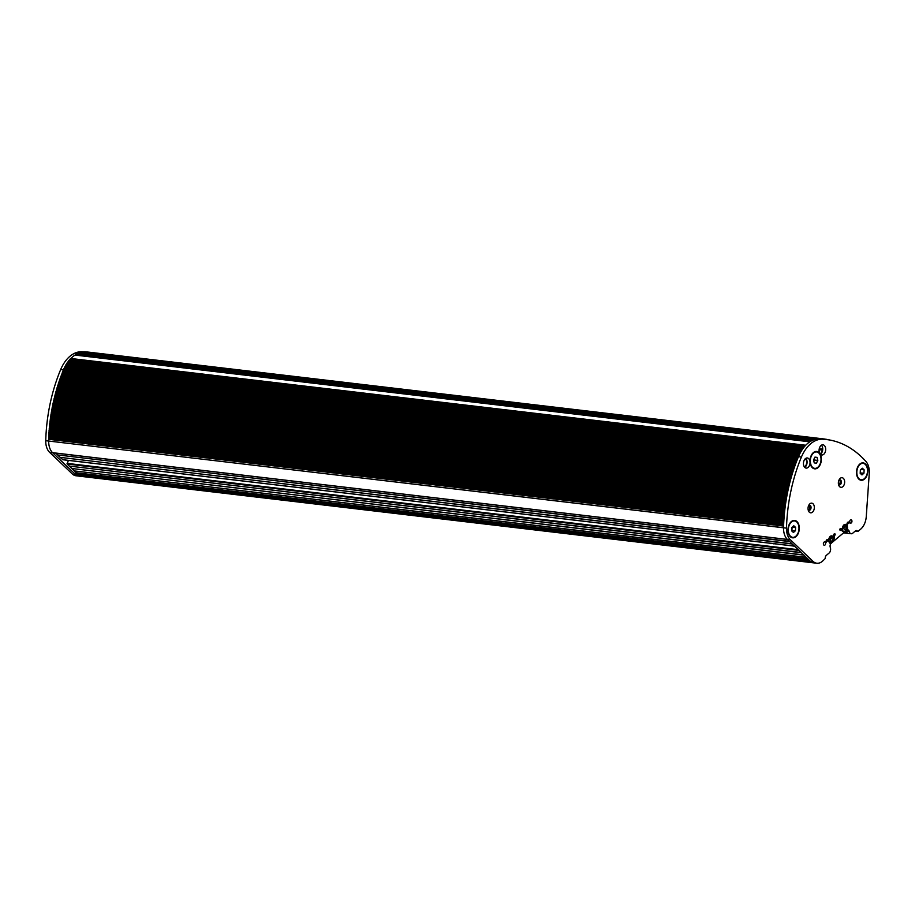 <?xml version="1.0" encoding="UTF-8"?>
<svg xmlns="http://www.w3.org/2000/svg" width="915" height="915" viewBox="0 0 915 915"><rect width="100%" height="100%" fill="white"/><g stroke="black" fill="none" stroke-linecap="round" stroke-linejoin="round"><path stroke-width="1.37" d="M794.46 546.152L764.357 542.561M772.958 543.579A4.129 1.373 -156.1 0 0 773.678 543.83M792.481 537.311A8.269 5.296 -83.3 0 1 792.287 537.299A8.269 5.296 -83.3 0 1 790.217 536.316A8.269 5.296 -83.3 0 1 788.364 533.205M798.029 533.079A8.269 5.296 -83.3 0 1 792.664 537.334A8.269 5.296 -83.3 0 1 790.583 536.362A8.269 5.296 -83.3 0 1 788.684 526.8A8.269 5.296 -83.3 0 1 794.597 520.921A8.269 5.296 -83.3 0 1 796.679 521.905A8.269 5.296 -83.3 0 1 798.029 533.079M795.421 530.734L795.604 527.383L793.808 525.782L791.841 527.52L791.658 530.883L793.454 532.484L795.421 530.734L791.681 530.528M791.91 530.323L792.07 527.326M795.604 527.383L792.424 527.006M789.462 523.94A8.269 5.296 -83.3 0 1 794.231 520.887A8.269 5.296 -83.3 0 1 794.414 520.909M861.004 479.746A8.269 5.296 -83.3 0 1 860.821 479.735A8.269 5.296 -83.3 0 1 858.739 478.751A8.269 5.296 -83.3 0 1 856.898 475.64M866.562 475.514A8.269 5.296 -83.3 0 1 861.187 479.78A8.269 5.296 -83.3 0 1 859.116 478.797A8.269 5.296 -83.3 0 1 857.218 469.235A8.269 5.296 -83.3 0 1 863.131 463.367A8.269 5.296 -83.3 0 1 865.213 464.34A8.269 5.296 -83.3 0 1 866.562 475.514M863.954 473.181L864.137 469.818L862.342 468.217L860.363 469.967L860.192 473.318L861.987 474.919L863.954 473.181L860.203 472.964M860.432 472.758L860.592 469.761M864.137 469.818L860.946 469.452M857.995 466.375A8.269 5.296 -83.3 0 1 862.765 463.322A8.269 5.296 -83.3 0 1 862.948 463.345M814.716 468.354A8.269 5.296 -83.3 0 1 814.693 468.354A8.269 5.296 -83.3 0 1 810.415 459.513A8.269 5.296 -83.3 0 1 816.649 451.941A8.269 5.296 -83.3 0 1 816.672 451.953A8.269 5.296 -83.3 0 1 820.938 460.805A8.269 5.296 -83.3 0 1 814.716 468.354L814.339 468.32A8.269 5.296 -83.3 0 1 814.339 468.32A8.269 5.296 -83.3 0 1 814.316 468.308A8.269 5.296 -83.3 0 1 810.415 464.225M817.827 460.417L817.106 457.386L814.956 457.123L813.538 459.89L814.259 462.91L816.409 463.184L817.827 460.417L814.304 460.005L813.801 460.988M814.304 460.005L814.041 458.907M817.106 457.386L814.956 457.134M811.514 454.961A8.269 5.296 -83.3 0 1 816.283 451.907A8.269 5.296 -83.3 0 1 816.306 451.907L816.649 451.941M832.181 538.981A1.556 0.995 -83.3 0 1 830.34 540.525A1.556 0.995 -83.3 0 1 832.181 538.981M825.582 543.247A1.704 1.087 -83.3 0 1 824.278 545.283A1.704 1.087 -83.3 0 1 823.477 544.448A1.704 1.087 -83.3 0 1 823.614 542.698A1.704 1.087 -83.3 0 1 824.678 541.909A1.704 1.087 -83.3 0 1 825.296 542.343L826.6 540.044A0.972 0.629 -83.3 0 1 827.286 539.701L829.619 540.01A2.528 1.624 -83.3 0 1 831.552 537.242A2.528 1.624 -83.3 0 1 832.353 537.711L833.325 535.515A1.464 0.938 -83.3 0 1 833.908 534.566A0.972 0.629 -83.3 0 1 835.166 534.554A0.972 0.629 -83.3 0 1 834.32 535.424L834.206 537.517A0.972 0.629 -83.3 0 1 834.217 538.249L833.759 540.125A0.972 0.629 -83.3 0 1 833.428 540.708L832.421 541.897A0.972 0.629 -83.3 0 1 831.609 542.584L827.194 540.708L825.582 543.247M83.62 351.875A132.423 84.946 96.7 0 0 81.881 351.772A34.027 21.823 96.7 0 0 69.952 356.278A34.027 21.823 96.7 0 0 60.676 369.569A132.423 84.946 96.7 0 0 45.75 440.698A14.583 9.356 96.7 0 0 49.616 452.33L52.578 452.673A14.583 9.356 -83.3 0 1 48.712 441.053A132.423 84.946 -83.3 0 1 48.712 440.961A2.436 1.556 -83.3 0 1 48.621 439.291A2.917 1.876 96.7 0 0 48.667 438.056A2.436 1.556 -83.3 0 1 48.712 436.981A2.917 1.876 96.7 0 0 48.781 435.746A2.436 1.556 -83.3 0 1 48.838 434.682A2.917 1.876 96.7 0 0 48.907 433.447A2.436 1.556 -83.3 0 1 48.987 432.372A2.917 1.876 96.7 0 0 49.078 431.137A2.436 1.556 -83.3 0 1 49.158 430.073A2.917 1.876 96.7 0 0 49.261 428.838A2.436 1.556 -83.3 0 1 49.353 427.762A2.917 1.876 96.7 0 0 49.479 426.527A2.436 1.556 -83.3 0 1 49.582 425.464A2.917 1.876 96.7 0 0 49.707 424.228A2.436 1.556 -83.3 0 1 49.833 423.153A2.917 1.876 96.7 0 0 49.982 421.929A2.436 1.556 -83.3 0 1 50.108 420.854A2.917 1.876 96.7 0 0 50.268 419.63A2.436 1.556 -83.3 0 1 50.416 418.567A2.917 1.876 96.7 0 0 50.588 417.332A2.436 1.556 -83.3 0 1 50.737 416.268A2.917 1.876 96.7 0 0 50.931 415.044A2.436 1.556 -83.3 0 1 51.091 413.992A2.917 1.876 96.7 0 0 51.297 412.768A2.436 1.556 -83.3 0 1 51.469 411.704A2.917 1.876 96.7 0 0 51.686 410.492A2.436 1.556 -83.3 0 1 51.88 409.428A2.917 1.876 96.7 0 0 52.098 408.216A2.436 1.556 -83.3 0 1 52.304 407.164A2.917 1.876 96.7 0 0 52.544 405.951A2.436 1.556 -83.3 0 1 52.761 404.91A2.917 1.876 96.7 0 0 53.013 403.698A2.436 1.556 -83.3 0 1 53.242 402.657A2.917 1.876 96.7 0 0 53.505 401.456A2.436 1.556 -83.3 0 1 53.745 400.415A2.917 1.876 96.7 0 0 54.019 399.215A2.436 1.556 -83.3 0 1 54.271 398.185A2.917 1.876 96.7 0 0 54.568 396.996A2.436 1.556 -83.3 0 1 54.82 395.966A2.917 1.876 96.7 0 0 55.129 394.777A2.436 1.556 -83.3 0 1 55.403 393.747A2.917 1.876 96.7 0 0 55.724 392.569A2.436 1.556 -83.3 0 1 55.998 391.551A2.917 1.876 96.7 0 0 56.33 390.373A2.436 1.556 -83.3 0 1 56.627 389.367A2.917 1.876 96.7 0 0 56.97 388.2A2.436 1.556 -83.3 0 1 57.279 387.194A2.917 1.876 96.7 0 0 57.634 386.038A2.436 1.556 -83.3 0 1 57.954 385.032A2.917 1.876 96.7 0 0 58.32 383.877A2.436 1.556 -83.3 0 1 58.64 382.893A2.917 1.876 96.7 0 0 59.029 381.749A2.436 1.556 -83.3 0 1 59.361 380.754A2.917 1.876 96.7 0 0 59.761 379.622A2.436 1.556 -83.3 0 1 60.104 378.65A2.917 1.876 96.7 0 0 60.516 377.518A2.436 1.556 -83.3 0 1 60.87 376.545A2.917 1.876 96.7 0 0 61.282 375.436A2.436 1.556 -83.3 0 1 61.66 374.464A2.917 1.876 96.7 0 0 62.083 373.354A2.436 1.556 -83.3 0 1 62.46 372.405A2.917 1.876 96.7 0 0 62.906 371.307A2.436 1.556 -83.3 0 1 63.295 370.358A2.917 1.876 96.7 0 0 63.753 369.237A2.436 1.556 -83.3 0 1 64.233 368.173A2.917 1.876 96.7 0 0 64.748 367.121A2.436 1.556 -83.3 0 1 65.262 366.114A2.917 1.876 96.7 0 0 65.811 365.108A2.436 1.556 -83.3 0 1 66.372 364.159A2.917 1.876 96.7 0 0 66.967 363.209A2.436 1.556 -83.3 0 1 67.561 362.317A2.917 1.876 96.7 0 0 68.202 361.425A2.436 1.556 -83.3 0 1 68.831 360.601A2.917 1.876 96.7 0 0 69.506 359.778A2.436 1.556 -83.3 0 1 70.352 358.92A2.917 1.876 96.7 0 0 70.913 358.497A34.027 21.823 -83.3 0 1 74.996 355.066A2.917 1.876 96.7 0 0 75.533 354.562A2.436 1.556 -83.3 0 1 76.46 353.945A2.917 1.876 96.7 0 0 77.249 353.533A2.436 1.556 -83.3 0 1 78.027 353.179A2.917 1.876 96.7 0 0 78.839 352.858A2.436 1.556 -83.3 0 1 79.616 352.584A2.917 1.876 96.7 0 0 80.428 352.344A2.436 1.556 -83.3 0 1 81.183 352.161A2.436 1.556 -83.3 0 1 81.229 352.161L815.997 438.903A2.436 1.556 -83.3 0 1 816.043 438.914A2.917 1.876 -83.3 0 1 816.043 438.914A2.917 1.876 -83.3 0 0 816.855 438.765A2.436 1.556 -83.3 0 1 817.495 438.64A2.436 1.556 -83.3 0 1 817.655 438.674A2.917 1.876 -83.3 0 0 817.838 438.708A2.917 1.876 -83.3 0 0 818.468 438.617A2.436 1.556 -83.3 0 1 818.994 438.537A2.436 1.556 -83.3 0 1 819.268 438.617A2.917 1.876 -83.3 0 0 819.588 438.697A2.917 1.876 -83.3 0 0 820.08 438.651A2.436 1.556 -83.3 0 1 820.492 438.617A2.436 1.556 -83.3 0 1 820.766 438.697A2.917 1.876 -83.3 0 0 821.11 438.788A2.917 1.876 -83.3 0 0 821.567 438.754A2.436 1.556 -83.3 0 1 821.945 438.731A2.436 1.556 -83.3 0 1 822.253 438.823A2.917 1.876 -83.3 0 0 822.619 438.925A2.917 1.876 -83.3 0 0 823.043 438.903A2.436 1.556 -83.3 0 1 823.397 438.88A2.436 1.556 -83.3 0 1 823.729 438.983L824.518 439.086A2.436 1.556 -83.3 0 1 824.838 439.063A2.436 1.556 -83.3 0 1 825.193 439.177A2.917 1.876 -83.3 0 0 825.627 439.314A2.917 1.876 -83.3 0 0 825.982 439.303A2.436 1.556 -83.3 0 1 826.279 439.291A2.436 1.556 -83.3 0 1 826.668 439.417A2.917 1.876 -83.3 0 0 827.126 439.566A2.917 1.876 -83.3 0 0 827.446 439.566A2.436 1.556 -83.3 0 1 827.72 439.555A2.436 1.556 -83.3 0 1 828.121 439.703A2.917 1.876 -83.3 0 0 828.281 439.783M70.501 358.932A34.027 21.823 -83.3 0 1 72.914 356.633A34.027 21.823 -83.3 0 1 75.762 354.585M72.571 474.199A14.583 9.356 96.7 0 0 76.082 475.789L79.045 476.132A14.583 9.356 -83.3 0 1 75.533 474.542L72.571 474.199L49.616 452.33M75.51 474.519L52.578 452.673A14.583 9.356 -83.3 0 1 48.712 441.053L783.537 527.703A2.436 1.556 -83.3 0 1 783.446 526.034L48.621 439.291M804.365 466.925A4.472 2.871 96.7 0 0 806.424 460.462A4.472 2.871 96.7 0 0 805.337 458.69M52.876 452.708L787.403 539.427A14.583 9.356 -83.3 0 1 783.537 527.795A132.423 84.946 -83.3 0 1 783.537 527.703M787.54 539.495L810.335 561.261M55.643 453.097L57.588 454.938L789.405 541.325M789.656 541.577L57.794 454.961M57.839 455.178L60.127 457.363L791.944 543.75M792.207 543.99L60.333 457.386M798.944 550.418L67.115 464.019L69.277 466.09L801.105 552.477M801.357 552.717L69.494 466.112M69.54 466.33L71.828 468.503L803.644 554.902M803.896 555.142L72.033 468.537M72.079 468.755L74.367 470.928L806.195 557.327M806.447 557.567L74.573 470.951M76.265 473.593L74.618 471.168M54.568 396.996L789.382 483.738A2.436 1.556 -83.3 0 1 789.645 482.708L54.82 395.966M55.129 394.777L789.954 481.519A2.917 1.876 -83.3 0 1 789.645 482.708M789.382 483.738A2.917 1.876 -83.3 0 1 789.096 484.927L54.271 398.185M789.954 481.519A2.436 1.556 -83.3 0 1 790.217 480.501L55.403 393.747M54.019 399.215L788.844 485.968A2.436 1.556 -83.3 0 1 789.096 484.927M55.724 392.569L790.537 479.311A2.917 1.876 -83.3 0 1 790.217 480.501M788.844 485.968A2.917 1.876 -83.3 0 1 788.558 487.157L53.745 400.415M790.537 479.311A2.436 1.556 -83.3 0 1 790.823 478.293L55.998 391.551M53.505 401.456L788.33 488.198A2.436 1.556 -83.3 0 1 788.558 487.157M56.33 390.373L791.155 477.127A2.917 1.876 -83.3 0 1 790.823 478.293M788.33 488.198A2.917 1.876 -83.3 0 1 788.055 489.399L53.242 402.657M791.155 477.127A2.436 1.556 -83.3 0 1 791.452 476.109L56.627 389.367M53.013 403.698L787.838 490.44A2.436 1.556 -83.3 0 1 788.055 489.399M56.97 388.2L791.795 474.942A2.917 1.876 -83.3 0 1 791.452 476.109M787.838 490.44A2.917 1.876 -83.3 0 1 787.575 491.652L52.761 404.91M791.795 474.942A2.436 1.556 -83.3 0 1 792.093 473.936L57.279 387.194M52.544 405.951L787.369 492.705A2.436 1.556 -83.3 0 1 787.575 491.652M57.634 386.038L792.459 472.781A2.917 1.876 -83.3 0 1 792.093 473.936M787.369 492.705A2.917 1.876 -83.3 0 1 787.129 493.917L52.304 407.164M792.459 472.781A2.436 1.556 -83.3 0 1 792.767 471.774L57.954 385.032M52.098 408.216L786.923 494.958A2.436 1.556 -83.3 0 1 787.129 493.917M58.32 383.877L793.133 470.63A2.917 1.876 -83.3 0 1 792.767 471.774M786.923 494.958A2.917 1.876 -83.3 0 1 786.694 496.182L51.88 409.428M793.133 470.63A2.436 1.556 -83.3 0 1 793.465 469.635L58.64 382.893M828.658 439.841L828.91 439.863A2.436 1.556 -83.3 0 1 829.15 439.863A2.436 1.556 -83.3 0 1 829.505 439.978M51.686 410.492L786.511 497.234A2.436 1.556 -83.3 0 1 786.694 496.182M59.029 381.749L793.843 468.491A2.917 1.876 -83.3 0 1 793.465 469.635M786.511 497.234A2.917 1.876 -83.3 0 1 786.294 498.458L51.469 411.704M793.843 468.491A2.436 1.556 -83.3 0 1 794.186 467.508L59.361 380.754M51.297 412.768L786.111 499.51A2.436 1.556 -83.3 0 1 786.294 498.458M59.761 379.622L794.575 466.375A2.917 1.876 -83.3 0 1 794.186 467.508M786.111 499.51A2.917 1.876 -83.3 0 1 785.916 500.734L51.091 413.992M794.575 466.375A2.436 1.556 -83.3 0 1 794.929 465.392L60.104 378.65M50.931 415.044L785.745 501.797A2.436 1.556 -83.3 0 1 785.916 500.734M60.516 377.518L795.329 464.26A2.917 1.876 -83.3 0 1 794.929 465.392M785.745 501.797A2.917 1.876 -83.3 0 1 785.562 503.021L50.737 416.268M795.329 464.26A2.436 1.556 -83.3 0 1 795.684 463.287L60.87 376.545M50.588 417.332L785.402 504.085A2.436 1.556 -83.3 0 1 785.562 503.021M61.282 375.436L796.107 462.178A2.917 1.876 -83.3 0 1 795.684 463.287M824.518 439.086A2.917 1.876 -83.3 0 1 824.129 439.097A2.917 1.876 -83.3 0 1 823.729 438.983M785.402 504.085A2.917 1.876 -83.3 0 1 785.23 505.309L50.416 418.567M796.107 462.178A2.436 1.556 -83.3 0 1 796.473 461.217L61.66 374.464M88.355 352.126A2.436 1.556 -83.3 0 1 88.572 352.138L823.397 438.88M50.268 419.63L785.093 506.372A2.436 1.556 -83.3 0 1 785.23 505.309M62.083 373.354L796.908 460.108A2.917 1.876 -83.3 0 1 796.473 461.217M785.093 506.372A2.917 1.876 -83.3 0 1 784.933 507.608L50.108 420.854M796.908 460.108A2.436 1.556 -83.3 0 1 797.285 459.147L62.46 372.405M86.765 352A2.436 1.556 -83.3 0 1 87.119 351.989A2.436 1.556 -83.3 0 1 87.428 352.069M49.982 421.929L784.795 508.671A2.436 1.556 -83.3 0 1 784.933 507.608M62.906 371.307L797.731 458.049A2.917 1.876 -83.3 0 1 797.285 459.147M784.795 508.671A2.917 1.876 -83.3 0 1 784.647 509.907L49.833 423.153M797.731 458.049A2.436 1.556 -83.3 0 1 798.12 457.1L63.295 370.358M85.221 351.92A2.917 1.876 96.7 0 0 85.255 351.909A2.436 1.556 -83.3 0 1 85.667 351.875A2.436 1.556 -83.3 0 1 85.953 351.955M49.707 424.228L784.532 510.97A2.436 1.556 -83.3 0 1 784.647 509.907M63.753 369.237L798.578 455.99A2.917 1.876 -83.3 0 1 798.12 457.1M784.532 510.97A2.917 1.876 -83.3 0 1 784.407 512.206L49.582 425.464M798.578 455.99A2.436 1.556 -83.3 0 1 799.058 454.927L64.233 368.173M83.265 351.966A2.917 1.876 96.7 0 0 83.642 351.875A2.436 1.556 -83.3 0 1 84.169 351.795A2.436 1.556 -83.3 0 1 84.443 351.863M49.479 426.527L784.292 513.269A2.436 1.556 -83.3 0 1 784.407 512.206M64.748 367.121L799.561 453.863A2.917 1.876 -83.3 0 1 799.058 454.927M784.292 513.269A2.917 1.876 -83.3 0 1 784.178 514.505L49.353 427.762M799.561 453.863A2.436 1.556 -83.3 0 1 800.076 452.856L65.262 366.114M81.344 352.172A2.917 1.876 96.7 0 0 82.041 352.023A2.436 1.556 -83.3 0 1 82.682 351.898A2.436 1.556 -83.3 0 1 82.83 351.92L817.347 438.628M49.261 428.838L784.075 515.58A2.436 1.556 -83.3 0 1 784.178 514.505M65.811 365.108L800.636 451.85A2.917 1.876 -83.3 0 1 800.076 452.856M784.075 515.58A2.917 1.876 -83.3 0 1 783.972 516.815L49.158 430.073M800.636 451.85A2.436 1.556 -83.3 0 1 801.185 450.901L66.372 364.159M80.428 352.344L815.254 439.097A2.436 1.556 -83.3 0 1 815.997 438.903M49.078 431.137L783.892 517.879A2.436 1.556 -83.3 0 1 783.972 516.815M66.967 363.209L801.792 449.951A2.917 1.876 -83.3 0 1 801.185 450.901M815.254 439.097A2.917 1.876 -83.3 0 1 814.442 439.326L79.616 352.584M783.892 517.879A2.917 1.876 -83.3 0 1 783.8 519.114L48.987 432.372M801.792 449.951A2.436 1.556 -83.3 0 1 802.386 449.059L67.561 362.317M78.839 352.858L813.652 439.6A2.436 1.556 -83.3 0 1 814.442 439.326M48.907 433.447L783.732 520.189A2.436 1.556 -83.3 0 1 783.8 519.114M68.202 361.425L803.015 448.178A2.917 1.876 -83.3 0 1 802.386 449.059M813.652 439.6A2.917 1.876 -83.3 0 1 812.852 439.921L78.027 353.179M783.732 520.189A2.917 1.876 -83.3 0 1 783.652 521.424L48.838 434.682M803.015 448.178A2.436 1.556 -83.3 0 1 803.656 447.344L68.831 360.601M77.249 353.533L812.074 440.275A2.436 1.556 -83.3 0 1 812.852 439.921M48.781 435.746L783.595 522.499A2.436 1.556 -83.3 0 1 783.652 521.424M69.506 359.778L804.319 446.52A2.917 1.876 -83.3 0 1 803.656 447.344M812.074 440.275A2.917 1.876 -83.3 0 1 811.273 440.687L76.46 353.945M783.595 522.499A2.917 1.876 -83.3 0 1 783.537 523.735L48.712 436.981M804.319 446.52A2.436 1.556 -83.3 0 1 805.166 445.662L70.352 358.92M75.533 354.562L810.358 441.304A2.436 1.556 -83.3 0 1 811.273 440.687M48.667 438.056L783.492 524.798A2.436 1.556 -83.3 0 1 783.537 523.735M70.913 358.497L805.738 445.25A2.917 1.876 -83.3 0 1 805.166 445.662M810.358 441.304A2.917 1.876 -83.3 0 1 809.821 441.808L74.996 355.066M67.115 464.019L68.362 460.405L764.391 542.595M62.815 459.696L60.379 457.603M783.492 524.798A2.917 1.876 -83.3 0 1 783.446 526.034M805.738 445.25A34.027 21.823 -83.3 0 1 809.821 441.808M849.715 532.885A3.889 2.493 -83.3 0 1 848.239 533.399A3.889 2.493 -83.3 0 1 846.855 532.473L844.362 532.175M830.843 543.613A3.889 2.493 -83.3 0 1 828.956 541.691A3.889 2.493 -83.3 0 1 828.933 541.623A3.889 2.493 -83.3 0 1 829.436 537.391A3.889 2.493 -83.3 0 1 833.565 537.814A3.889 2.493 -83.3 0 1 833.428 541.371L830.843 543.613A2.917 1.876 -83.3 0 0 830.237 547.204L830.397 547.742A3.889 2.493 -83.3 0 1 829.116 553.026L826.348 555.348A2.917 1.876 -83.3 0 0 825.239 558.539L822.356 561.33A14.583 9.356 -83.3 0 1 816.832 563.228L813.87 562.885A14.583 9.356 -83.3 0 1 810.358 561.295A14.583 9.356 96.7 0 0 813.87 562.885L79.045 476.132A14.583 9.356 -83.3 0 1 75.533 474.542L75.785 473.535L809.18 560.174M820 453.794A4.472 2.871 96.7 0 0 822.253 450.043A0.972 0.629 -83.3 0 1 822.722 449.231M809.089 505.377A2.528 1.624 -83.3 0 1 809.718 506.384A2.528 1.624 -83.3 0 1 808.54 510.044M808.551 505.789A2.528 1.624 -83.3 0 1 808.746 505.595A2.528 1.624 -83.3 0 1 809.706 505.263A2.528 1.624 -83.3 0 1 810.907 506.521A2.528 1.624 -83.3 0 1 810.072 509.964A2.528 1.624 -83.3 0 1 809.112 510.284A2.528 1.624 -83.3 0 1 808.105 509.518M805.795 458.346A5.101 3.271 -83.3 0 1 806.801 460.142A5.101 3.271 -83.3 0 1 804.731 467.371M805.406 458.632A5.101 3.271 -83.3 0 1 807.339 457.969A5.101 3.271 -83.3 0 1 809.764 460.497A5.101 3.271 -83.3 0 1 809.34 465.746A5.101 3.271 -83.3 0 1 806.149 468.103A5.101 3.271 -83.3 0 1 803.725 465.575A5.101 3.271 -83.3 0 1 805.406 458.632M821.43 445.205A5.101 3.271 -83.3 0 1 822.448 447.012A5.101 3.271 -83.3 0 1 820.366 454.24M821.041 445.491A5.101 3.271 -83.3 0 1 822.985 444.827A5.101 3.271 -83.3 0 1 825.41 447.355A5.101 3.271 -83.3 0 1 824.975 452.605A5.101 3.271 -83.3 0 1 821.784 454.972A5.101 3.271 -83.3 0 1 819.36 452.433A5.101 3.271 -83.3 0 1 821.041 445.491M839.41 479.906A2.528 1.624 -83.3 0 1 840.039 480.913A2.528 1.624 -83.3 0 1 838.861 484.573M838.872 480.318A2.528 1.624 -83.3 0 1 839.066 480.123A2.528 1.624 -83.3 0 1 840.027 479.792A2.528 1.624 -83.3 0 1 841.228 481.05A2.528 1.624 -83.3 0 1 840.393 484.493A2.528 1.624 -83.3 0 1 839.432 484.813A2.528 1.624 -83.3 0 1 838.437 484.046M826.428 439.532L823.466 439.177A132.423 84.946 96.7 0 0 819.657 438.868A34.027 21.823 96.7 0 0 807.728 443.375A34.027 21.823 96.7 0 0 798.463 456.665A132.423 84.946 96.7 0 0 783.537 527.795A14.583 9.356 96.7 0 0 784.338 534.108A14.583 9.356 96.7 0 0 787.403 539.427L790.366 539.77A14.583 9.356 -83.3 0 1 787.3 534.452A14.583 9.356 -83.3 0 1 786.5 528.138A132.423 84.946 -83.3 0 1 801.426 457.02A34.027 21.823 -83.3 0 1 810.69 443.729A34.027 21.823 -83.3 0 1 822.619 439.211A132.423 84.946 -83.3 0 1 826.428 439.532A132.423 84.946 -83.3 0 1 865.91 461.435A14.583 9.356 -83.3 0 1 869.25 473.513L866.219 517.204A14.583 9.356 -83.3 0 1 860.706 529.122L858.007 531.398L855.285 531.043M814.064 505.572A4.861 3.122 -83.3 0 1 812.463 512.183A4.861 3.122 -83.3 0 1 808.3 510.41A4.861 3.122 -83.3 0 1 808.288 510.33A4.861 3.122 -83.3 0 1 808.906 505.034A4.861 3.122 -83.3 0 1 814.064 505.572M820.869 455.796A8.75 5.616 -83.3 0 1 817.976 467.702A8.75 5.616 -83.3 0 1 810.496 464.511A8.75 5.616 -83.3 0 1 810.461 464.374A8.75 5.616 -83.3 0 1 811.582 454.835A8.75 5.616 -83.3 0 1 820.869 455.796M867.34 467.21A8.75 5.616 -83.3 0 1 864.458 479.117A8.75 5.616 -83.3 0 1 856.978 475.926A8.75 5.616 -83.3 0 1 856.943 475.789A8.75 5.616 -83.3 0 1 858.064 466.25A8.75 5.616 -83.3 0 1 867.34 467.21M844.385 480.101A4.861 3.122 -83.3 0 1 842.784 486.711A4.861 3.122 -83.3 0 1 838.632 484.939A4.861 3.122 -83.3 0 1 838.609 484.859A4.861 3.122 -83.3 0 1 839.238 479.563A4.861 3.122 -83.3 0 1 844.385 480.101M833.428 541.371L844.476 532.084A3.889 2.493 -83.3 0 1 842.669 530.162A3.889 2.493 -83.3 0 1 842.658 530.105A3.889 2.493 -83.3 0 1 843.15 525.873A3.889 2.493 -83.3 0 1 847.279 526.297A3.889 2.493 -83.3 0 1 847.096 529.968A2.917 1.876 -83.3 0 1 847.805 529.842A2.917 1.876 -83.3 0 1 849.189 531.283L846.226 530.94A2.917 1.876 -83.3 0 0 846.089 530.551M788.444 533.491A8.75 5.616 -83.3 0 1 788.41 533.354A8.75 5.616 -83.3 0 1 789.531 523.815A8.75 5.616 -83.3 0 1 798.818 524.775A8.75 5.616 -83.3 0 1 795.924 536.682A8.75 5.616 -83.3 0 1 788.444 533.491M816.832 563.228A14.583 9.356 -83.3 0 1 813.321 561.638L75.533 474.542M855.25 531.066L857.652 531.352A2.917 1.876 -83.3 0 0 856.543 530.54A2.917 1.876 -83.3 0 0 855.433 530.917L852.677 533.239A3.889 2.493 -83.3 0 1 851.202 533.742A3.889 2.493 -83.3 0 1 849.349 531.821M790.366 539.77L813.321 561.638M846.158 530.323L847.096 529.968M844.476 532.084L845.094 531.055M846.386 531.466A3.889 2.493 96.7 0 0 848.239 533.399L851.202 533.742M845.895 527.463A1.556 0.995 -83.3 0 1 844.053 529.007A1.556 0.995 -83.3 0 1 845.895 527.463M851.865 520.589A1.704 1.087 -83.3 0 1 851.728 522.339A1.704 1.087 -83.3 0 1 850.664 523.128A1.704 1.087 -83.3 0 1 850.035 522.694L847.816 523.449L846.135 530.38A0.972 0.629 -83.3 0 1 845.323 531.066L844.145 531.707A0.972 0.629 -83.3 0 1 843.664 531.798L842.498 531.295A0.972 0.629 -83.3 0 1 842.143 530.849L841.743 529.533L841.068 529.762A0.972 0.629 -83.3 0 1 839.856 529.43A0.972 0.629 -83.3 0 1 840.885 528.71A1.464 0.938 -83.3 0 1 841.697 528.481L843.333 528.481A2.528 1.624 -83.3 0 1 845.266 525.725A2.528 1.624 -83.3 0 1 846.066 526.194L847.313 522.888A0.972 0.629 -83.3 0 1 847.885 522.179L849.761 521.79A1.704 1.087 -83.3 0 1 851.053 519.754A1.704 1.087 -83.3 0 1 851.865 520.589M828.75 539.896L829.619 540.01M81.881 351.772L83.391 351.943M45.75 440.698L159.828 454.126A132.423 84.946 96.7 0 1 159.828 454.08M60.676 369.569L63.535 369.912M76.3 472.769L808.128 559.168M826.817 439.486L827.446 439.566M825.284 439.223L825.982 439.303M822.208 438.8L823.043 438.903M820.618 438.64L821.567 438.754M85.255 351.909L820.08 438.651M83.642 351.875L818.468 438.617M82.041 352.023L816.855 438.765M815.963 438.903L81.229 352.161M846.352 531.352L844.968 531.18L846.352 531.341M845.002 531.146L846.341 531.295M846.615 532.05L844.568 531.809M845.62 531.077L846.295 531.158M67.047 463.367L798.155 549.675M775.92 543.956L774.056 543.739M62.54 459.662L794.369 546.061M786.5 528.138L159.828 454.16M808.631 505.698L809.466 505.801M819.119 449.665L822.253 450.043M801.426 457.02L798.463 456.665M849.189 531.283L846.226 530.94M822.619 439.211L819.657 438.868M842.463 528.378L843.333 528.481M831.552 537.242L829.676 537.025M52.727 452.742L787.46 539.484M828.235 439.76L829.15 439.863M826.702 439.44L827.72 439.555M825.17 439.166L826.279 439.291M823.569 438.914L824.838 439.063M87.119 351.989L821.945 438.731M85.667 351.875L820.492 438.617M84.169 351.795L818.994 438.537M82.682 351.898L817.495 438.64M62.666 459.73L794.426 546.106M843.573 532.839L848.239 533.399M808.425 506.109L809.672 506.258M75.785 473.535L809.112 560.106M819.257 448.739L822.722 449.151M855.17 531.146L857.824 531.455M843.39 525.496L845.266 525.725"/></g></svg>
